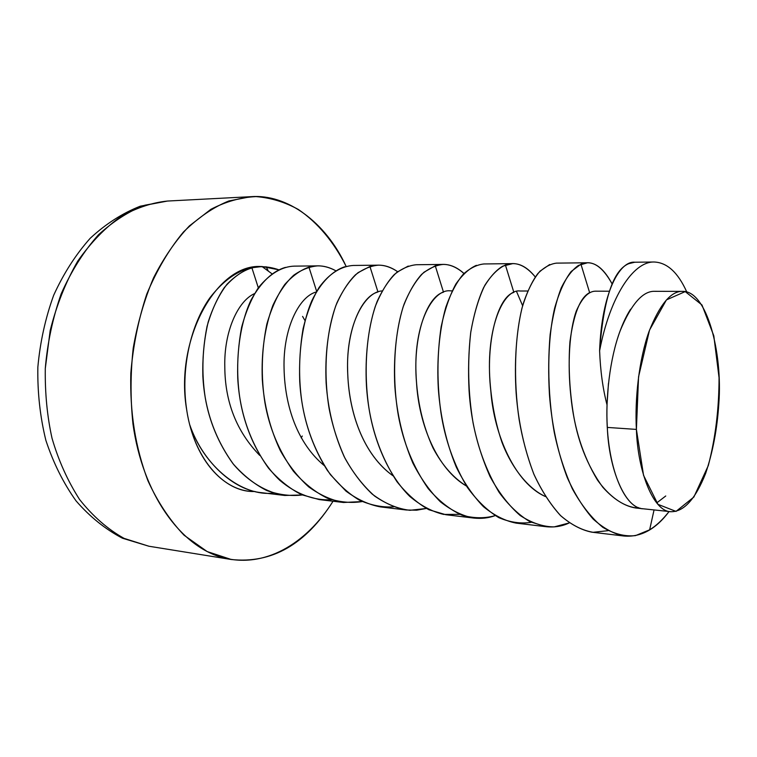<?xml version="1.0" encoding="UTF-8"?>
<svg xmlns="http://www.w3.org/2000/svg" width="757" height="757" viewBox="0 0 757 757"><rect width="100%" height="100%" fill="white"/><g stroke="black" fill="none" stroke-linecap="round" stroke-linejoin="round"><path stroke-width="1.14" d="M656.716 502.922L665.753 495.977M654.057 509.934L649.638 529.824C656.205 525.812 662.687 519.718 669.084 511.524C655.874 529.219 640.867 537.394 624.052 536.032C613.747 533.922 603.452 528.272 593.185 519.084C583.316 507.833 574.667 493.99 567.239 477.553C557.691 452.128 551.768 424.592 549.468 394.965C548.257 374.337 548.475 354.219 550.131 334.632C552.667 316.171 556.386 300.548 561.297 287.755C566.671 277.024 572.415 269.568 578.518 265.385L587.498 262.774C596.336 262.679 604.55 269.757 612.148 283.989C602.288 266.095 591.889 259.5 580.941 264.202L589.627 292.637L580.941 264.202L571.204 271.46C564.826 279.702 559.328 291.852 554.711 307.891C546.535 343.167 547.207 392.959 554.285 432.484C558.354 452.203 564.372 470.977 572.349 488.804C581.395 505.203 591.52 518.025 602.752 527.298C614.126 533.997 625.055 536.76 635.549 535.606L649.638 529.824L654.057 509.934M505.411 265.016L513.871 292.401L505.411 265.016C498.248 268.309 491.397 275.065 484.849 285.285C478.784 297.756 474.1 313.341 470.788 332.039C467.334 362.802 468.1 393.091 473.078 422.898C476.778 441.473 482.436 459.376 490.072 476.598C498.844 492.665 508.865 505.629 520.154 515.498C531.736 523.021 543.062 526.825 554.133 526.9L569.245 522.917C562.196 526.295 554.474 527.553 546.062 526.702L529.9 521.668C518.942 515.101 508.695 505.354 499.166 492.428C481.566 462.972 471.535 429.03 469.075 390.631C468.063 370.826 468.592 351.532 470.684 332.73C473.721 315.007 478.017 299.999 483.572 287.698C489.599 277.374 495.986 270.192 502.733 266.161L512.678 263.625C520.475 263.502 527.998 267.931 535.246 276.92C525.434 265.111 515.489 261.146 505.411 265.016M369.927 266.483L377.97 291.984L369.927 266.483L358.08 272.634C350.207 279.503 343.167 289.571 336.941 302.819C325.548 331.926 323.258 373.712 329.153 408.733C332.418 425.604 337.66 442.031 344.861 458.013C353.273 473.182 363.152 485.833 374.507 495.967C386.307 504.105 398.116 508.884 409.916 510.303L426.342 508.458L416.653 510.199L406.339 510C394.851 507.833 383.468 502.525 372.207 494.084C361.43 483.827 352.071 471.318 344.132 456.556C333.941 433.78 327.942 409.234 326.125 382.919C324.848 354.607 328.036 328.992 335.673 306.065C341.407 292.694 348.002 282.266 355.468 274.782C363.067 269.057 370.675 265.849 378.282 265.168C384.774 265.064 391.218 267.24 397.633 271.697C388.227 265.357 378.992 263.616 369.927 266.483M308.941 267.136L316.653 291.36L308.941 267.136C300.643 270.022 292.58 275.803 284.764 284.481C277.393 295.041 271.422 308.26 266.833 324.138C261.477 350.302 260.853 376.57 264.969 402.951C269.35 427.875 278.813 450.604 293.356 471.138C303.812 483.136 315.139 492.154 327.317 498.172C339.524 502.222 351.134 503.348 362.168 501.569L343.517 502.487C331.784 500.32 320.183 495.125 308.724 486.902C297.785 476.938 288.294 464.826 280.279 450.538C269.975 428.528 263.975 404.844 262.3 379.475C261.212 352.185 264.742 327.488 272.889 305.383C278.964 292.476 285.938 282.408 293.782 275.17C301.759 269.634 309.727 266.53 317.713 265.868C323.722 265.773 329.73 267.401 335.748 270.751C326.589 265.802 317.656 264.6 308.941 267.136M272.009 273.807L262.007 266.521L251.882 267.76L258.307 287.792L251.882 267.76C243.338 270.533 235.011 276.059 226.911 284.358C219.256 294.435 212.991 307.058 208.128 322.217C202.327 347.198 201.371 372.387 205.251 397.803C209.386 421.706 218.622 443.649 232.957 463.644C243.309 475.434 254.607 484.404 266.843 490.574C279.144 494.87 290.934 496.337 302.213 494.974L284.774 495.466C266.984 492.684 248.769 482.029 233.695 464.561C214.865 438.748 204.589 409.319 202.857 376.267C202.403 359.215 203.794 342.599 207.04 326.409C211.392 311.127 217.174 298.163 224.375 287.509C236.127 273.902 248.334 266.909 260.995 266.521L262.007 266.521L272.009 273.807M435.256 265.773L443.498 292.183L435.256 265.773L423.986 272.227C416.52 279.475 409.897 290.092 404.106 304.096C393.574 334.859 392.079 378.878 398.314 415.309C403.292 442.637 413.265 467.088 428.235 488.634C438.852 500.945 450.112 509.802 462.035 515.214C473.835 518.441 484.887 518.573 495.192 515.612C488.539 518.053 481.376 518.867 473.683 518.053C462.499 515.896 451.409 510.473 440.394 501.796C429.844 491.236 420.665 478.31 412.849 463.019C402.809 439.42 396.819 413.956 394.861 386.628C393.328 358.203 396.176 329.626 403.169 306.812C408.477 292.931 414.637 282.115 421.64 274.356C428.793 268.432 435.956 265.12 443.11 264.43C450.178 264.307 457.133 267.325 463.965 273.485C454.332 265.054 444.756 262.48 435.256 265.773M638.331 507.531L637.848 508.146L638.331 507.531M250.832 196.688L167.477 201.05L140.291 206.188C122.397 213.237 105.696 223.949 90.187 238.313C75.719 254.579 63.55 273.561 53.69 295.239C45.401 318.091 40.121 342.069 37.85 367.154C37.415 392.344 40.083 416.747 45.874 440.356C53.35 462.972 63.408 483.146 76.05 500.879C89.922 516.823 105.384 529.266 122.416 538.199L148.902 546.232L124.072 538.378C107.702 529.238 92.865 516.265 79.542 499.45C67.638 480.818 58.459 460.417 52.025 438.256C47.189 416.426 44.947 393.167 45.288 368.489L50.18 330.572C56.482 305.289 65.679 282.115 77.772 261.061C91.171 242.089 105.753 227.109 121.517 216.124C137.282 207.56 152.602 202.535 167.477 201.05L144.928 205.194C129.248 211.033 113.777 220.893 98.505 234.755C83.904 251.087 71.47 270.769 61.194 293.782C52.706 318.101 47.407 343.006 45.288 368.489C44.947 393.167 47.189 416.426 52.025 438.256C58.459 460.417 67.638 480.818 79.542 499.45C92.865 516.265 107.702 529.238 124.072 538.378L148.902 546.232L231.301 559.508C271.801 563.814 305.714 544.387 333.042 501.238C306.065 544.283 263.956 568.98 222.066 557.445C180.403 545.901 142.704 494.16 132.986 424.119C130.336 399.015 130.412 373.703 133.213 348.173C137.575 323.088 144.341 299.668 153.529 277.895C163.9 257.55 175.851 240.224 189.382 225.917L210.872 209.329C225.87 201.551 240.925 197.303 256.036 196.593C270.911 197.814 285.039 202.128 298.419 209.519C317.874 222.87 333.771 241.824 346.129 266.379C325.642 221.877 286.771 193.773 250.832 196.688L228.898 200.955C213.606 207.049 198.476 217.382 183.506 231.945C169.161 249.148 156.907 269.899 146.735 294.208C138.313 319.899 133.014 346.204 130.829 373.144C129.826 412.631 135.285 447.132 147.946 480.771C157.749 502.137 169.805 520.286 184.102 535.246L207.181 551.569L231.301 559.508M266.114 266.748L268.11 270.627M254.986 491.492C223.523 492.883 192.297 457.133 186.146 405.828C181.178 367.173 190.849 324.441 210.077 297.548C231.301 270.476 254.22 261.231 278.831 269.804L262.007 266.521M587.498 262.774L556.546 263.124C550.282 263.843 544.028 267.344 537.782 273.627C531.707 281.85 526.446 293.347 521.989 308.108C516.198 332.408 514.221 362.868 516.142 393.167C518.365 422.302 524.317 449.384 533.978 474.421C541.501 490.612 550.282 504.266 560.322 515.366C570.769 524.44 581.253 530.042 591.775 532.171L624.052 536.032M512.678 263.625L483.922 263.956C477.061 264.666 470.211 268.044 463.369 274.091C456.679 282.02 450.822 293.082 445.807 307.276C439.221 330.62 436.675 359.878 438.341 388.966C440.394 416.946 446.375 442.996 456.291 467.107C464.013 482.72 473.068 495.911 483.449 506.67C494.274 515.489 505.165 520.977 516.132 523.125L546.062 526.702M443.11 264.43L416.331 264.732C408.979 265.423 401.636 268.688 394.293 274.536C387.092 282.181 380.743 292.836 375.254 306.5C368.006 328.973 364.978 357.105 366.416 385.086C368.574 421.431 378.765 453.632 396.971 481.698C406.84 494.047 417.495 503.396 428.935 509.754L445.854 514.722L473.683 518.053M378.282 265.168L353.282 265.461C341.681 266.161 329.702 272.908 319.019 287.575C312.329 298.835 307.02 312.546 303.084 328.708C300.207 345.845 299.091 363.445 299.734 381.49C301.712 416.492 311.96 447.567 330.478 474.724L345.977 491.113C357.323 499.469 368.801 504.73 380.402 506.897L406.339 510M273.504 493.044C242.581 496.999 203.964 466.918 189.837 425.046L189.837 425.046C200.359 466.454 227.772 492.381 254.995 491.492M302.582 316.407L304.976 320.561M302.28 436.032L301.182 437.877M260.862 266.521C216.483 263.644 173.968 340.309 186.894 410.975M189.837 425.046C202.365 461.306 233.402 490.413 262.073 492.75L284.774 495.466M317.713 265.868L294.312 266.133C281.926 266.521 269.984 273.656 258.497 287.537C251.466 298.409 245.845 311.638 241.634 327.232C238.512 343.763 237.215 360.739 237.736 378.15C239.553 411.903 249.829 441.927 268.565 468.223C278.718 479.824 289.742 488.662 301.627 494.728L319.274 499.592L343.517 502.487M640.081 508.155C627.629 507.994 615.214 501.03 602.818 487.262C587.091 465.602 577.071 439.864 572.756 410.048C569.264 386.619 568.337 363.805 569.964 341.615C573.692 313.739 580.241 297.406 589.627 292.637M527.657 291.019L520.106 291.01C503.708 288.549 485.937 326.892 490.016 381.481C491.634 403.273 495.608 423.532 501.948 442.239C511.637 467.779 528.102 488.681 545.447 496.554C515.545 483.581 494.113 435.644 490.848 391.265C485.095 341.634 497.955 296.895 513.871 292.401M608.079 530.666L593.081 532.303C582.322 530.477 571.554 524.98 560.795 515.82C550.453 504.522 541.435 490.527 533.732 473.844C527.127 456.329 522.283 438.322 519.179 419.813C513.378 381.178 514.353 335.455 523.153 303.869C528.017 289.486 533.638 278.595 540.006 271.176L549.686 264.534M452.166 290.849L450.32 290.839C433.155 288.814 413.899 322.605 416 373.267C416.993 400.567 422.69 425.51 433.099 448.125C442.258 465.29 453.396 477.951 466.53 486.108C436.988 468.98 418.924 424.611 416.53 382.72C412.423 336.363 426.92 296.564 443.498 292.183M531.234 522.321C520.948 523.958 510.133 522.396 498.797 517.637C487.499 510.748 477.014 500.661 467.353 487.376C453.926 464.817 445.135 439.959 440.971 412.802C436.912 383.837 436.969 355.165 441.151 326.797C444.832 309.613 449.753 295.334 455.903 283.97C462.48 274.63 469.312 268.423 476.399 265.328M382.058 290.934C364.723 291.795 346.252 324.412 347.614 369.889C348.334 411.808 363.142 454.427 392.93 475.746C364.41 455.525 349.365 414.817 347.794 375.056C345.258 331.784 360.957 296.233 377.97 291.984M459.896 514.372L443.611 514.4C432.105 511.656 420.797 505.638 409.698 496.337C388.086 474.904 373.693 440.233 368.735 406.67C363.559 371.1 366.227 329.891 377.109 301.532C383.033 288.616 389.694 278.813 397.103 272.104L408.26 266.067M393.479 506.849C382.465 507.568 371.072 505.335 359.291 500.122C347.652 492.996 336.997 483.08 327.327 470.371C314.051 449.166 305.544 426.125 301.797 401.229C296.895 367.022 300.217 327.677 311.884 300.643C321.148 281.699 332.976 270.627 344.747 266.757M331.49 499.743C314.77 500.756 296.394 494.425 279.712 480.241C257.976 459.376 244.123 427.355 239.59 396.346C234.935 363.407 238.815 325.737 251.116 299.867C261.316 281.85 272.738 271.025 285.398 267.391M259.698 455.392C236.619 431.537 224.99 402.052 224.801 366.937C223.845 331.519 237.953 300.964 254.503 293.621C237.953 300.964 223.845 331.519 224.801 366.937C224.99 402.052 236.619 431.537 259.698 455.392M324.128 465.508C297.321 443.242 284.869 406.178 284.064 368.612C282.881 328.519 299.129 296.432 316.303 291.956C299.129 296.432 282.881 328.519 284.064 368.612C284.869 406.178 297.321 443.242 324.128 465.508M610.104 312.518L610.322 311.865L610.104 312.518M613.293 304.361L613.615 303.708L613.293 304.361M609.328 291.218L595.163 291.18C588.312 291.436 582.038 298.031 576.332 310.966C569.434 330.251 567.334 363.417 570.854 395.977C573.92 427.629 582.776 455.638 597.443 480.014C609.158 496.393 622.803 506.007 635.691 507.994L670.92 511.713C653.66 511.902 637.754 472.122 636.4 429.408C634.688 399.469 638.936 359.812 648.929 331.774C659.82 304.257 671.109 290.802 682.776 291.388C706.622 290.754 722.803 352.005 718.828 403.699C717.201 428.907 712.791 452.166 705.619 473.456C695.399 499.156 683.836 511.902 670.92 511.713M643.128 508.78C622.689 507.985 605.061 461.486 607.019 404.881C602.837 388.757 600.367 370.712 599.61 350.728C609.991 296.64 633.155 261.676 653.849 262.007M682.776 291.388L654.919 291.322C642.844 290.745 631.206 304.021 620.021 331.15C609.764 358.799 605.477 397.889 607.322 427.421C608.827 469.558 625.358 508.884 643.213 508.789M607.322 427.421L636.4 429.408L638.558 376.797L649.525 330.109L666.434 299.895L685.227 291.587L701.985 304.986L713.813 335.824L719.055 377.705C719.036 408.837 715.45 438.133 708.297 465.583L693.866 497.046L676.01 511.41L657.947 504.332L643.545 475.33L636.4 429.408L607.322 427.421M630.6 309.197C625.604 316.965 621.232 326.769 617.485 338.606M608.448 383.506L607.019 404.881C602.837 388.757 600.367 370.712 599.61 350.728C603.537 299.024 613.236 270.012 628.726 263.682L634.801 262.225C619.869 260.616 601.758 292.155 599.61 350.728M654.105 262.007C667.106 262.509 677.988 272.473 686.75 291.918M516.529 291.464L522.623 305.743M634.792 262.225L653.944 262.007"/></g></svg>
